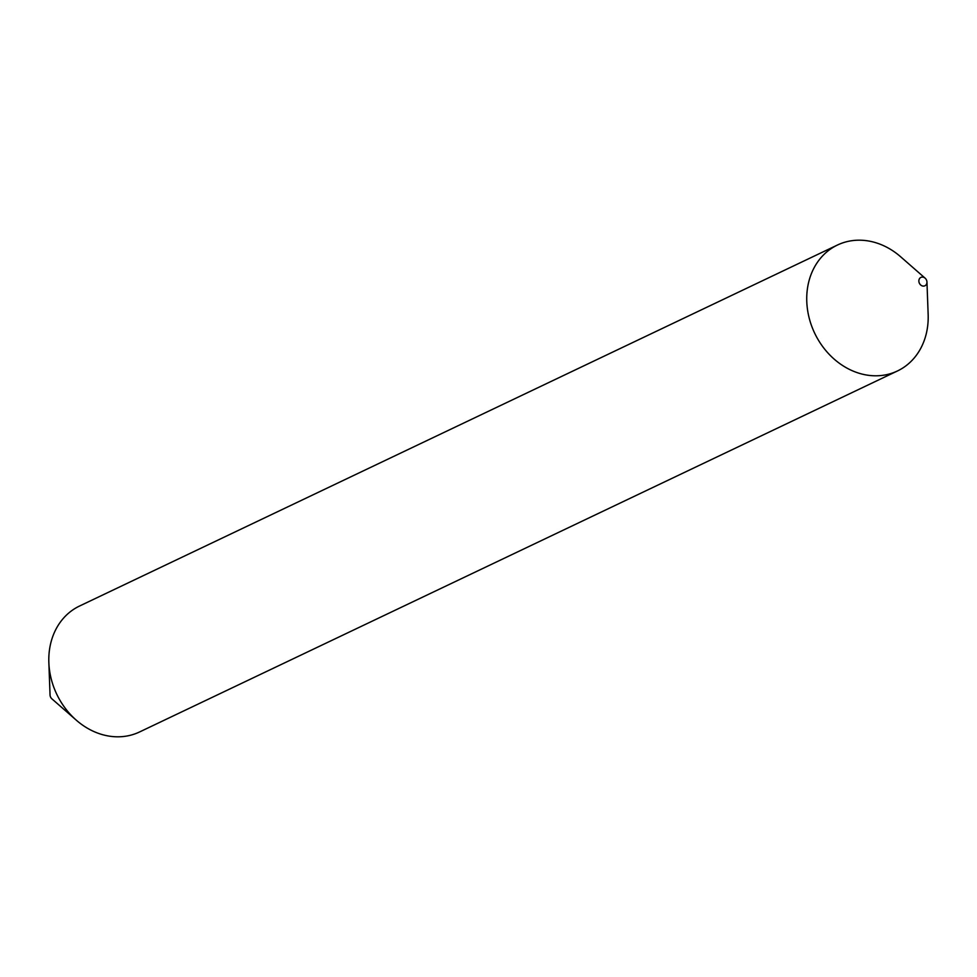 <?xml version="1.0" encoding="UTF-8"?>
<svg xmlns="http://www.w3.org/2000/svg" width="977" height="977" viewBox="0 0 977 977"><rect width="100%" height="100%" fill="white"/><g stroke="black" fill="none" stroke-linecap="round" stroke-linejoin="round"><path stroke-width="1.47" d="M926.917 281.571A4.653 3.896 -115.5 0 1 926.953 282.023A4.653 3.896 -115.5 0 1 923.277 286.102A4.653 3.896 -115.5 0 1 918.905 281.596A4.653 3.896 -115.5 0 1 920.737 277.48A4.653 3.896 -115.5 0 1 925.121 278.176A4.653 3.896 -115.5 0 1 926.917 281.571M926.953 282.023L928.15 314.46A69.746 58.498 -115.5 0 1 897.46 370.967A69.746 58.498 -115.5 0 1 807.32 308.207A69.746 58.498 -115.5 0 1 837.472 245.019A69.746 58.498 -115.5 0 1 900.684 256.804L925.121 278.176M897.46 370.967L139.528 731.981A69.746 58.498 -115.5 0 1 76.316 720.196L51.879 698.824A4.653 3.896 -115.5 0 1 50.083 695.429A4.653 3.896 -115.5 0 1 50.047 694.977L48.85 662.54A69.746 58.498 -115.5 0 1 79.54 606.033L837.472 245.019M76.316 720.196A69.746 58.498 -115.5 0 1 49.387 669.208A69.746 58.498 -115.5 0 1 48.85 662.54"/></g></svg>
